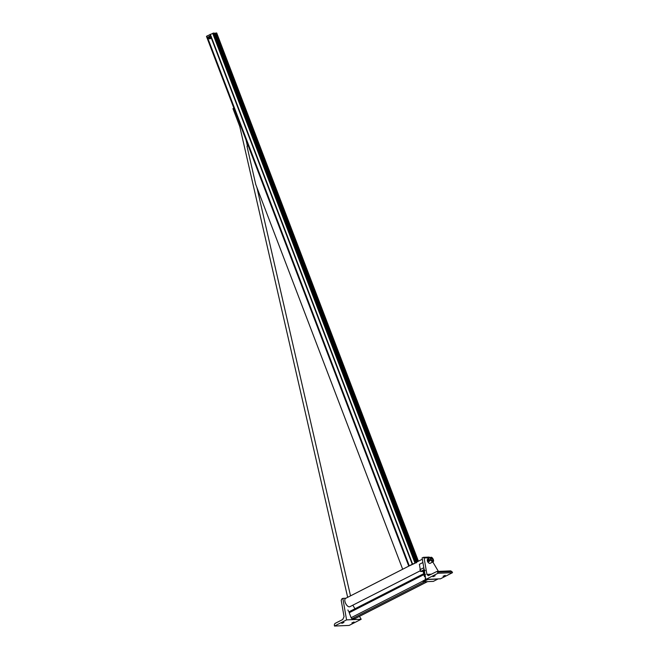 <?xml version="1.0" encoding="UTF-8"?>
<svg xmlns="http://www.w3.org/2000/svg" width="659" height="659" viewBox="0 0 659 659"><rect width="100%" height="100%" fill="white"/><g stroke="black" fill="none" stroke-linecap="round" stroke-linejoin="round"><path stroke-width="0.99" d="M408.761 566.139L345.613 598.364A4.679 2.265 63 0 0 345.711 603.562A4.679 2.265 63 0 0 349.863 606.7L420.318 570.752M216.638 33.09L215.32 33.23L417.172 561.847M412.237 564.228L415.796 562.835L213.5 33.082L206.967 35.998L206.473 36.393L408.761 566.147L412.237 564.228L211.358 38.173M415.31 563.083L409.396 565.85M416.579 562.802L214.29 33.049L213.5 33.082M215.477 33.65L214.71 34.161M417.658 561.6L215.798 32.983M248.221 145.721L247.01 146.331L255.75 184.454L402.682 569.236M209.546 38.206A0.774 0.659 87.5 0 1 208.615 37.522A0.774 0.659 87.5 0 1 209.924 37.324A0.774 0.659 87.5 0 1 209.546 38.206M209.447 38.09A0.651 0.56 87.5 0 1 208.656 37.423A0.651 0.56 87.5 0 1 209.537 36.97A0.651 0.56 87.5 0 1 209.447 38.09M211.004 37.604L210.369 38.617A1.26 1.079 -92.5 0 0 210.559 36.451L211.004 37.604M209.784 38.708A1.26 1.079 -92.5 0 0 210.369 38.617L210.995 38.329M211.325 38.313L211.119 36.879M211.448 36.871L210.559 36.451A1.26 1.079 -92.5 0 0 209.677 36.237M209.488 36.311L210.114 36.014M209.966 38.634A1.26 1.079 87.5 0 1 208.45 37.53A1.26 1.079 87.5 0 1 210.575 37.201A1.26 1.079 87.5 0 1 209.966 38.634M209.867 38.906L209.298 38.477M240.741 126.124L239.769 126.512L232.973 108.644L233.821 108.027M347.919 609.979L348.463 611.206L347.919 609.979M352.268 610.152L352.722 609.913M346.576 619.888L334.5 626.05L334.294 624.88L334.953 623.472L342.729 619.509L344.047 616.684L341.205 600.275L341.864 598.866L342.845 598.364L346.576 619.888L361.19 619.262L359.46 616.354M354.962 608.776L352.829 605.184M342.845 598.364L345.86 598.232M341.823 623.373L343.982 622.426L341.823 623.373M351.898 622.936L354.056 621.989L351.898 622.936M334.5 626.05L349.113 625.424L361.19 619.262M437.716 572.111L436.711 571.551L428.309 575.686L426.933 574.393L424.091 557.984L423.399 557.333L422.106 557.918L425.838 579.442L437.914 573.281L437.716 572.111L451.852 571.501L452.527 572.646L440.451 578.816L425.838 579.442L422.938 580.917L423.276 581.806L427.806 579.5L437.881 579.063L433.35 581.378L423.276 581.806M435.129 575.76L432.971 576.707L435.129 575.76M428.877 557.168L430.212 557.613M427.378 559.862A1.936 0.939 63 0 0 427.675 561.74A1.936 0.939 63 0 0 429.017 563.074M432.798 561.954L438.408 571.402M450.443 570.958L451.852 571.501M445.204 575.332L443.046 576.279L445.204 575.332M437.914 573.281L452.527 572.646M349.295 611.667L424.116 573.487L349.418 611.634A1.161 0.56 63 0 0 349.295 611.667A1.161 0.56 63 0 0 349.221 612.73L351.123 617.705A1.161 0.56 63 0 0 352.137 618.743L354.954 618.62A1.161 0.56 63 0 0 355.077 618.595A1.161 0.56 63 0 0 355.168 618.513M423.992 568.799L423.622 569.953L424.19 569.928M422.913 571.394L420.599 571.493L423.622 569.953M422.905 562.522L419.396 564.318L420.599 571.493M423.918 568.379L423.539 566.163M419.923 569.714L423.696 567.786M423.243 570.851L424.643 570.019L423.078 571.122M425.195 578.618L425.566 579.582M425.384 576.814L424.487 576.765L424.997 576.872L424.487 576.765L424.215 575.208M424.009 575.521L425.541 574.483M425.269 576.164L424.758 574.928M425.228 576.164L424.907 576.592L425.302 576.337M425.014 574.706L424.338 575.093M432.683 559.516A1.359 0.659 -117 0 1 432.815 560.381A1.359 0.659 -117 0 1 431.942 560.562A1.359 0.659 -117 0 1 431.134 558.972A1.359 0.659 -117 0 1 431.793 558.371A1.359 0.659 -117 0 1 432.683 559.516M431.554 558.297A1.936 0.939 63 0 0 431.258 558.099A1.936 0.939 63 0 0 430.805 558M432.543 561.394A1.936 0.939 63 0 0 432.724 560.974A1.936 0.939 63 0 0 432.741 560.611M433.037 559.499A2.035 0.988 -117 0 1 432.905 561.353A2.035 0.988 -117 0 1 431.101 559.993A2.035 0.988 -117 0 1 431.052 557.728A2.035 0.988 -117 0 1 433.037 559.499M433.293 559.483A2.521 1.219 63 0 0 430.838 557.3A2.521 1.219 63 0 0 430.895 560.101A2.521 1.219 63 0 0 433.128 561.789A2.521 1.219 63 0 0 433.293 559.483M433.128 561.789L430.105 563.33A2.521 1.219 -117 0 1 427.872 561.641A2.521 1.219 -117 0 1 427.815 558.84L430.838 557.3M427.831 560.636A0.585 0.494 87.5 0 1 428.259 559.829A0.585 0.494 87.5 0 1 428.309 560.99A0.585 0.494 87.5 0 1 427.831 560.636M427.856 560.603A0.486 0.412 87.5 0 1 428.276 559.928A0.486 0.412 87.5 0 1 428.564 560.694A0.486 0.412 87.5 0 1 427.856 560.603M429.306 561.402L430.105 560.496L428.787 561.344A0.972 0.824 -92.5 0 0 428.951 559.417A0.972 0.824 -92.5 0 0 428.679 559.433M427.815 560.776A0.972 0.824 87.5 0 1 428.523 559.425A0.972 0.824 87.5 0 1 428.605 561.361A0.972 0.824 87.5 0 1 427.815 560.776M428.202 559.804L429.47 559.483L429.866 560.504M429.47 559.483L428.523 559.351M418.325 561.254L216.589 32.95M412.592 564.063L211.457 37.341M211.168 36.583L210.303 34.309M210.559 36.088L209.941 34.474M414.981 563.066L212.684 33.312M409.264 565.743L206.967 35.998M239.654 126.141L240.502 125.515M424.091 557.984L429.998 557.728M426.933 574.393L431.53 574.195M424.108 574.508L349.221 612.73M422.979 581.032L351.123 617.705M424.627 581.749L352.137 618.743M427.452 581.625L354.954 618.62M422.328 559.211L416.373 562.251M216.712 32.983L418.424 561.204M239.769 126.512L347.664 597.309M246.046 140.037L247.438 146.117M256.944 187.584L350.514 595.86M429.215 557.086L423.399 557.333M450.781 570.875L437.024 571.46M355.077 618.595L427.518 581.625M424.396 575.01L424.94 574.253M424.553 574.623L425.006 574.64M423.202 571.089L425.121 570.735M423.16 571.485L423.086 570.966L424.281 570.48M423.111 570.826L425.03 570.381M424.866 573.824L424.33 574.582M424.767 573.256L423.852 573.783L424.314 574.014M424.668 572.687L423.671 573.198L424.108 573.478M424.569 572.119L423.449 572.712L423.91 572.943M424.47 571.551L423.259 572.127L423.704 572.416M424.371 570.991L423.086 571.551L423.498 571.88M424.931 574.211L424.38 574.178M424.437 571.369L423.358 571.518M423.564 572.045L424.536 571.938M423.77 572.58L424.635 572.498M423.976 573.116L424.734 573.066M424.174 573.651L424.833 573.643M424.651 574.887L423.276 571.304M431.793 558.371L431.258 558.099M432.815 560.381L432.724 560.974"/></g></svg>

